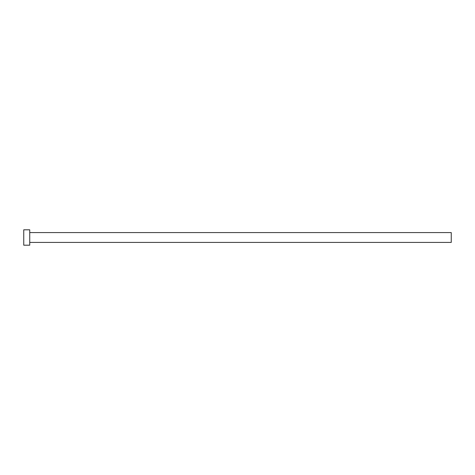 <?xml version="1.0" encoding="UTF-8"?>
<svg xmlns="http://www.w3.org/2000/svg" width="475" height="475" viewBox="0 0 475 475"><rect width="100%" height="100%" fill="white"/><g stroke="black" fill="none" stroke-linecap="round" stroke-linejoin="round"><path stroke-width="0.71" d="M29.735 232.584L451.25 232.584L451.25 242.416L29.735 242.416M29.735 237.5L29.735 245.195L23.75 245.195L23.75 229.805L29.735 229.805L29.735 237.5"/></g></svg>
